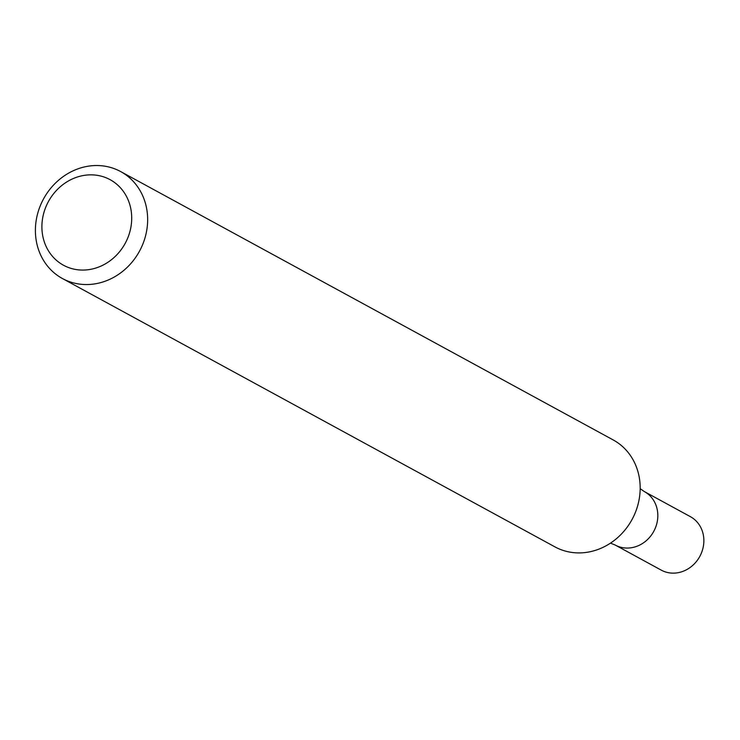 <?xml version="1.0" encoding="UTF-8"?>
<svg xmlns="http://www.w3.org/2000/svg" width="740" height="740" viewBox="0 0 740 740"><rect width="100%" height="100%" fill="white"/><g stroke="black" fill="none" stroke-linecap="round" stroke-linejoin="round"><path stroke-width="1.11" d="M140.535 249.195A60.893 54.64 118.6 0 1 62.391 278.508A60.893 54.64 118.6 0 1 43.549 198.894A60.893 54.64 118.6 0 1 120.657 171.569A60.893 54.64 118.6 0 1 140.535 249.195M62.391 278.508L554.917 546.869A60.893 54.64 -61.4 0 0 633.061 517.556A60.893 54.64 -61.4 0 0 613.183 439.93L120.657 171.569M126.013 241.795A48.71 43.706 118.6 0 1 48.248 250.481A48.71 43.706 118.6 0 1 86.154 175.112A48.71 43.706 118.6 0 1 126.013 241.795M640.174 488.65L644.337 491.573L690.365 516.649A30.442 27.315 -61.4 0 1 700.049 555.962A30.442 27.315 -61.4 0 1 662.124 570.586A30.442 27.315 -61.4 0 1 661.236 570.124L615.199 545.038A30.442 27.315 -61.4 0 0 653.753 531.376A30.442 27.315 -61.4 0 0 644.337 491.573A30.442 27.315 -61.4 0 1 653.753 531.376A30.442 27.315 -61.4 0 1 615.199 545.038L610.491 543.132"/></g></svg>
